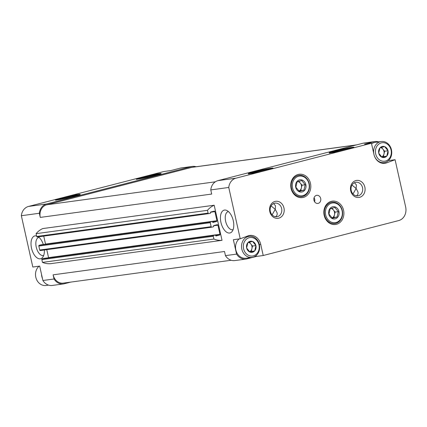 <?xml version="1.0" encoding="UTF-8"?>
<svg xmlns="http://www.w3.org/2000/svg" width="427" height="427" viewBox="0 0 427 427"><rect width="100%" height="100%" fill="white"/><g stroke="black" fill="none" stroke-linecap="round" stroke-linejoin="round"><path stroke-width="0.64" d="M246.683 248.066L246.641 247.873A5.615 4.766 82.2 0 1 247.852 242.701L247.975 242.568A5.615 4.766 82.2 0 1 252.458 241.415L252.619 241.474A5.615 4.766 82.2 0 1 255.885 245.488L255.928 245.68A5.615 4.766 82.2 0 1 254.716 250.852L254.593 250.985A5.615 4.766 82.2 0 1 250.11 252.143L249.95 252.079A5.615 4.766 82.2 0 1 246.683 248.066L249.95 252.079M249.251 237.684A9.33 7.921 82.2 0 0 245.648 253.04A9.33 7.921 82.2 0 0 258.954 249.608A9.33 7.921 82.2 0 0 249.251 237.684M252.458 241.415L247.975 242.568M255.885 245.488L252.619 241.474M254.716 250.852L255.928 245.68M250.11 252.143L254.593 250.985M247.852 242.701L246.641 247.873M378.776 153.261L378.733 153.069A5.615 4.766 82.2 0 1 379.945 147.897L380.062 147.763A5.615 4.766 82.2 0 1 384.546 146.605L384.711 146.669A5.615 4.766 82.2 0 1 387.978 150.683L388.02 150.875A5.615 4.766 82.2 0 1 386.809 156.047L386.686 156.181A5.615 4.766 82.2 0 1 382.202 157.333L382.042 157.275A5.615 4.766 82.2 0 1 378.776 153.261L382.042 157.275M381.343 142.88A9.33 7.921 82.2 0 0 377.735 158.236A9.33 7.921 82.2 0 0 391.047 154.804A9.33 7.921 82.2 0 0 381.343 142.88M384.546 146.605L380.062 147.763M387.978 150.683L384.711 146.669M386.809 156.047L388.02 150.875M382.202 157.333L386.686 156.181M379.945 147.897L378.733 153.069M298.211 174.44A11.785 10.008 82.2 0 0 290.99 182.815A11.785 10.008 82.2 0 0 292.175 191.547A11.785 10.008 82.2 0 0 305.124 196.74A11.785 10.008 82.2 0 0 310.199 182.35A11.785 10.008 82.2 0 0 298.211 174.44M331.315 201.336A11.785 10.008 82.2 0 0 324.093 209.71A11.785 10.008 82.2 0 0 325.283 218.437A11.785 10.008 82.2 0 0 338.227 223.631A11.785 10.008 82.2 0 0 343.303 209.246A11.785 10.008 82.2 0 0 331.315 201.336M316.439 195.385A4.094 3.475 82.2 0 0 313.92 200.044A4.094 3.475 82.2 0 0 317.88 203.428A4.094 3.475 82.2 0 0 320.773 198.907A4.094 3.475 82.2 0 0 316.775 195.32A4.094 3.475 82.2 0 0 316.439 195.385M355.904 180.568A8.593 7.296 82.2 0 0 352.579 194.712A8.593 7.296 82.2 0 0 364.839 191.552A8.593 7.296 82.2 0 0 355.904 180.568M275.015 201.432A8.593 7.296 82.2 0 0 271.689 215.576A8.593 7.296 82.2 0 0 283.95 212.411A8.593 7.296 82.2 0 0 275.015 201.432M388.351 160.637L395.087 159.719L385.875 163.141A11.46 9.725 -97.8 0 1 384.924 163.322A11.46 9.725 -97.8 0 1 373.94 154.403L371.442 143.237L235.95 178.182L217.951 180.637L362.881 143.258A11.46 9.725 -97.8 0 1 363.831 143.072L374.975 141.55A11.46 9.725 -97.8 0 1 378.664 141.876M259.344 244.532L260.721 244.345A11.46 9.725 -97.8 0 0 249.736 235.426A11.46 9.725 -97.8 0 0 248.786 235.613L240.23 238.784L228.76 187.464A11.46 9.725 -97.8 0 1 235.95 178.182M260.721 244.345L263.219 255.511L398.711 220.567A11.46 9.725 -97.8 0 0 405.65 206.967L395.087 159.719M374.975 141.55A11.46 9.725 -97.8 0 0 374.025 141.737L364.589 144.171L371.442 143.237M220.935 222.392A11.785 6.197 -104.5 0 0 231.994 231.658A11.785 6.197 -104.5 0 0 233.105 220.001A11.785 6.197 -104.5 0 0 226.497 210.335A11.785 6.197 -104.5 0 0 220.935 222.392M44.349 249.992A11.785 6.197 75.5 0 1 42.583 257.454A11.785 6.197 75.5 0 1 31.811 249.331A11.785 6.197 75.5 0 1 36.583 235.971M38.361 236.836A11.785 6.197 75.5 0 1 43.319 244.511M222.029 240.321A22.914 19.455 -97.8 0 1 213.9 239.045L42.486 262.392A22.914 19.455 -97.8 0 0 50.616 263.672L222.029 240.321L214.183 205.227L42.769 228.573A22.914 19.455 -97.8 0 0 36.071 233.676L36.695 236.473A0.657 0.555 -97.8 0 0 37.373 236.969L208.675 213.639M240.23 238.784L233.372 239.718L236.59 254.118L225.451 255.634L224.522 251.487L53.113 274.839L54.037 278.98L42.897 280.502L39.679 266.101L32.82 267.035L21.35 215.715A11.46 9.725 -97.8 0 1 28.545 206.433L164.037 171.489L170.891 170.554L180.327 168.121A11.46 9.725 -97.8 0 1 181.278 167.934L192.422 166.418A11.46 9.725 -97.8 0 1 196.105 166.743M228.76 187.464L210.762 189.919A11.46 9.725 -97.8 0 1 217.951 180.637M21.35 215.715L39.348 213.265L40.277 217.407L211.685 194.061L210.762 189.919M256.157 255.533L256.36 256.446L263.219 255.511M256.36 256.446L246.923 258.879A11.46 9.725 -97.8 0 1 245.973 259.066A11.46 9.725 -97.8 0 1 236.59 254.118M39.348 213.265A11.46 9.725 -97.8 0 1 46.543 203.983L191.472 166.605A11.46 9.725 -97.8 0 1 192.422 166.418M70.69 282.114L64.37 283.741A11.46 9.725 -97.8 0 1 63.42 283.928L52.281 285.449A11.46 9.725 -97.8 0 1 42.897 280.502M63.42 283.928A11.46 9.725 -97.8 0 1 54.037 278.98M352.996 193.981L356.134 188.478L357.965 191.958C358.333 193.789 357.794 195.086 356.348 195.844M351.981 185.067L356.134 188.478L356.396 184.923L354.463 182.719M272.106 214.845L275.244 209.342L277.075 212.822C277.438 214.653 276.904 215.95 275.458 216.708M271.092 205.931L275.244 209.342L275.506 205.787L273.574 203.583M231.146 260.256L63.308 283.117A10.638 9.031 -97.8 0 1 53.113 274.839M40.277 217.407A10.638 9.031 -97.8 0 1 46.719 204.779L191.648 167.4A10.638 9.031 -97.8 0 1 192.529 167.229L356.566 144.886M42.486 262.392L41.862 259.6A0.657 0.555 -97.8 0 1 42.262 258.826L43.88 258.404A0.326 0.278 -97.8 0 1 43.933 258.399M213.9 239.045L213.276 236.254A0.657 0.555 -97.8 0 1 213.671 235.474L215.288 235.058A0.326 0.278 -97.8 0 1 215.63 235.309L215.72 235.709A0.326 0.278 -97.8 0 0 216.062 235.955L219.563 235.053L215.688 235.581M36.071 233.676L207.479 210.33L208.104 213.121A0.657 0.555 -97.8 0 0 208.787 213.623L210.404 213.206A0.326 0.278 -97.8 0 0 210.602 212.817L210.511 212.416A0.326 0.278 -97.8 0 1 210.714 212.027L214.215 211.125A0.657 0.555 -97.8 0 1 214.898 211.621L216.932 220.716A0.657 0.555 -97.8 0 1 216.537 221.496L213.03 222.398A0.326 0.278 -97.8 0 1 212.689 222.147L212.598 221.746A0.326 0.278 -97.8 0 0 212.256 221.501L210.639 221.917A0.657 0.555 -97.8 0 0 210.244 222.691L211.135 226.684A0.657 0.555 -97.8 0 0 211.819 227.18L213.436 226.764A0.326 0.278 -97.8 0 0 213.633 226.374L213.543 225.974A0.326 0.278 -97.8 0 1 213.74 225.589L217.247 224.682A0.657 0.555 -97.8 0 1 217.93 225.184L219.964 234.274A0.657 0.555 -97.8 0 1 219.563 235.053M219.964 234.274L48.55 257.625A0.657 0.555 -97.8 0 1 48.571 257.764M48.55 257.625L46.773 249.667M211.707 227.196L40.405 250.526A0.657 0.555 -97.8 0 1 39.722 250.03L38.83 246.043A0.657 0.555 -97.8 0 1 39.231 245.263L40.848 244.847A0.326 0.278 -97.8 0 1 40.901 244.842M216.932 220.716L45.518 244.063A0.657 0.555 -97.8 0 1 45.54 244.207M45.518 244.063L43.741 236.104M207.479 210.33A22.914 19.455 -97.8 0 1 214.183 205.227M245.973 259.066L234.834 260.582A11.46 9.725 -97.8 0 1 225.451 255.634M274.481 203.247A6.853 5.818 82.2 0 0 270.259 211.05A6.853 5.818 82.2 0 0 276.899 216.724A6.853 5.818 82.2 0 0 281.74 209.145A6.853 5.818 82.2 0 0 275.052 203.14A6.853 5.818 82.2 0 0 274.481 203.247M355.371 182.388A6.853 5.818 82.2 0 0 351.154 190.191A6.853 5.818 82.2 0 0 357.789 195.86A6.853 5.818 82.2 0 0 362.63 188.28A6.853 5.818 82.2 0 0 355.942 182.276A6.853 5.818 82.2 0 0 355.371 182.388M43.677 255.469A9.367 4.927 75.5 0 1 43.485 255.527A9.367 4.927 75.5 0 1 36.375 247.687A9.367 4.927 75.5 0 1 38.804 237.391A9.367 4.927 75.5 0 1 39.001 237.348M228.413 211.546A9.367 4.927 -104.5 0 0 228.215 211.589A9.367 4.927 -104.5 0 0 225.648 221.33A9.367 4.927 -104.5 0 0 232.891 229.731A9.367 4.927 -104.5 0 0 233.089 229.673M314.603 201.774A4.094 3.475 82.2 0 0 314.058 197.792M246.192 236.574A11.46 9.725 -97.8 0 1 246.571 236.681M382.293 162.858L381.61 163.109M383.958 163.397L385.875 163.141M39.119 266.181A10.638 9.031 82.2 0 0 36.22 278.65A10.638 9.031 82.2 0 0 45.999 285.476L48.593 285.124M41.515 274.321A10.638 9.031 82.2 0 0 42.417 278.351M239.152 238.933A10.638 9.031 82.2 0 0 236.259 251.407A10.638 9.031 82.2 0 0 246.037 258.228L252.037 257.412A10.638 9.031 82.2 0 0 259.547 245.653A10.638 9.031 82.2 0 0 249.165 236.328A10.638 9.031 82.2 0 0 248.279 236.505A10.638 9.031 82.2 0 0 241.73 248.615A10.638 9.031 82.2 0 0 252.037 257.412M381.252 141.524A10.638 9.031 82.2 0 0 380.372 141.695A10.638 9.031 82.2 0 0 373.822 153.805A10.638 9.031 82.2 0 0 384.124 162.607A10.638 9.031 82.2 0 0 391.639 150.848A10.638 9.031 82.2 0 0 381.252 141.524L375.253 142.34A10.638 9.031 82.2 0 0 374.372 142.511A10.638 9.031 82.2 0 0 371.581 143.862M381.476 147.374L384.62 151.233L388.047 150.768M384.62 151.233L383.355 156.624L386.782 156.154M383.355 156.624L381.786 157.024M381.722 156.96A4.91 4.169 82.2 0 0 383.985 153.928A4.91 4.169 82.2 0 0 382.918 149.14A4.91 4.169 82.2 0 0 380.553 147.63M249.384 242.184L252.528 246.043L255.954 245.573M252.528 246.043L251.263 251.428L254.689 250.959M251.263 251.428L249.694 251.834M249.63 251.77A4.91 4.169 82.2 0 0 251.893 248.733A4.91 4.169 82.2 0 0 250.825 243.95A4.91 4.169 82.2 0 0 248.461 242.435M298.003 175.492A10.766 9.143 -97.8 0 1 298.895 175.316A10.766 9.143 -97.8 0 1 309.41 184.752A10.766 9.143 -97.8 0 1 301.804 196.655A10.766 9.143 -97.8 0 1 291.374 187.747A10.766 9.143 -97.8 0 1 298.003 175.492M299.434 179.922A6.159 5.231 -97.8 0 1 306.026 186.22A6.159 5.231 -97.8 0 1 299.402 191.782A6.159 5.231 -97.8 0 1 295.532 185.638A6.159 5.231 -97.8 0 1 299.434 179.922M303.928 190.148L299.258 191.349L295.852 187.17L297.117 181.779L301.788 180.573L305.193 184.758L303.928 190.148L300.757 190.581L302.022 185.19L298.841 181.288M298.612 176.234A9.949 8.449 -97.8 0 1 308.961 188.947A9.949 8.449 -97.8 0 1 294.763 192.609A9.949 8.449 -97.8 0 1 298.612 176.234M297.843 181.56A4.91 4.169 -97.8 0 1 300.32 183.098A4.91 4.169 -97.8 0 1 301.387 187.885A4.91 4.169 -97.8 0 1 298.873 191.029M298.9 191.056L300.757 190.581M302.022 185.19L305.193 184.758M331.106 202.387A10.766 9.143 -97.8 0 1 331.998 202.211A10.766 9.143 -97.8 0 1 342.513 211.648A10.766 9.143 -97.8 0 1 334.907 223.551A10.766 9.143 -97.8 0 1 324.477 214.642A10.766 9.143 -97.8 0 1 331.106 202.387M332.542 206.817A6.159 5.231 -97.8 0 1 339.129 213.11A6.159 5.231 -97.8 0 1 332.505 218.677A6.159 5.231 -97.8 0 1 328.635 212.534A6.159 5.231 -97.8 0 1 332.542 206.817M337.031 217.039L332.361 218.245L328.955 214.06L330.22 208.675L334.891 207.469L338.296 211.653L337.031 217.039L333.861 217.471L335.126 212.086L331.944 208.179M331.715 203.124A9.949 8.449 -97.8 0 1 342.064 215.838A9.949 8.449 -97.8 0 1 327.867 219.499A9.949 8.449 -97.8 0 1 331.715 203.124M330.946 208.456A4.91 4.169 -97.8 0 1 333.423 209.993A4.91 4.169 -97.8 0 1 334.49 214.776A4.91 4.169 -97.8 0 1 331.976 217.925M332.003 217.951L333.861 217.471M335.126 212.086L338.296 211.653M348.261 149.146A12.767 0.673 167.4 0 1 329.126 152.861A12.767 0.673 167.4 0 1 347.338 148.164A12.767 0.673 167.4 0 1 348.261 149.146M267.371 170.005A12.767 0.673 167.4 0 1 248.236 173.72A12.767 0.673 167.4 0 1 266.448 169.023A12.767 0.673 167.4 0 1 267.371 170.005M374.025 141.737L362.881 143.258M191.472 166.605L180.327 168.121M46.543 203.983L28.545 206.433M155.423 175.412A12.767 0.673 167.4 0 1 136.288 179.126A12.767 0.673 167.4 0 1 154.505 174.429A12.767 0.673 167.4 0 1 155.423 175.412M74.533 196.271A12.767 0.673 167.4 0 1 55.398 199.985A12.767 0.673 167.4 0 1 73.609 195.288A12.767 0.673 167.4 0 1 74.533 196.271M215.336 181.811L46.719 204.779M356.129 144.999L191.648 167.4M213.276 236.254L41.862 259.6M213.671 235.474L42.262 258.826M215.288 235.058L43.88 258.404M217.93 225.184L213.553 225.776M211.135 226.684L39.722 250.03M210.244 222.691L38.83 246.043M210.639 221.917L39.231 245.263M212.256 221.501L40.848 244.847M216.537 221.496L212.662 222.019M214.898 211.621L210.522 212.219M208.104 213.121L36.695 236.473M56.599 199.98A12.276 0.646 167.4 0 1 67.813 197.034A12.276 0.646 167.4 0 1 79.214 194.925M137.489 179.121A12.276 0.646 167.4 0 1 148.703 176.17A12.276 0.646 167.4 0 1 160.109 174.067M249.437 173.714A12.276 0.646 167.4 0 1 260.651 170.768A12.276 0.646 167.4 0 1 272.052 168.66M330.327 152.855A12.276 0.646 167.4 0 1 341.541 149.904A12.276 0.646 167.4 0 1 352.942 147.801M215.315 235.053L43.906 258.399M211.765 227.191L40.351 250.537M212.283 221.496L40.875 244.842M208.734 213.633L37.32 236.98M55.974 200.338L55.697 200.023L60.96 199.292L74.517 196.276L80.052 194.579L79.934 194.984M136.864 179.479L136.587 179.159L141.849 178.427L155.407 175.412L160.942 173.714L160.824 174.12M248.813 174.072L248.53 173.757L253.798 173.026L267.355 170.01L272.89 168.313L272.773 168.718M329.703 153.213L329.425 152.893L334.688 152.161L348.245 149.146L353.78 147.448L353.663 147.854M245.514 236.825L249.165 236.328M381.236 163.002L384.124 162.607"/></g></svg>
